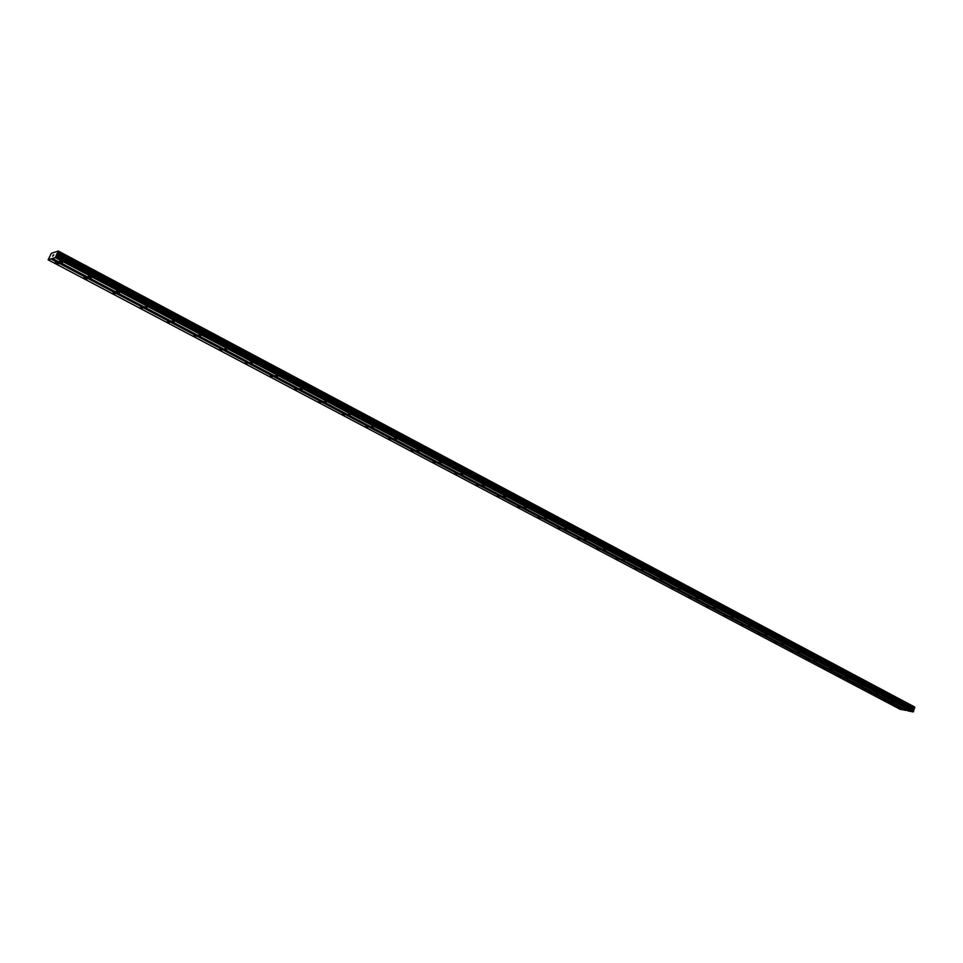 <?xml version="1.0" encoding="UTF-8"?>
<svg xmlns="http://www.w3.org/2000/svg" width="963" height="963" viewBox="0 0 963 963"><rect width="100%" height="100%" fill="white"/><g stroke="black" fill="none" stroke-linecap="round" stroke-linejoin="round"><path stroke-width="1.44" d="M905.726 709.237L907.832 709.887L905.726 709.237M890.956 701.425L893.062 702.075L890.956 701.425M875.981 693.504L878.075 694.154L875.981 693.504M860.778 685.463L862.884 686.113L860.778 685.463M845.37 677.302L847.464 677.952L845.37 677.302M829.721 669.032L831.815 669.682L829.721 669.032M813.855 660.63L815.95 661.292L813.855 660.63M797.749 652.12L799.844 652.77L797.749 652.12M781.402 643.465L783.497 644.127L781.402 643.465M764.815 634.689L766.897 635.339L764.815 634.689M747.962 625.781L750.057 626.432L747.962 625.781M730.869 616.729L732.951 617.391L730.869 616.729M713.499 607.545L715.593 608.207L713.499 607.545M695.864 598.216L697.958 598.878L695.864 598.216M677.964 588.742L680.047 589.404L677.964 588.742M659.775 579.124L661.858 579.786L659.775 579.124M641.298 569.35L643.38 570.012L641.298 569.35M622.519 559.419L624.602 560.081L622.519 559.419M603.44 549.319L605.522 549.993L603.44 549.319M584.06 539.063L586.13 539.737L584.06 539.063M564.354 528.639L566.425 529.313L564.354 528.639M544.324 518.046L546.394 518.72L544.324 518.046M523.956 507.272L526.027 507.946L523.956 507.272M503.252 496.318L505.322 496.992L503.252 496.318M482.198 485.183L484.269 485.858L482.198 485.183M460.783 473.856L462.842 474.53L460.783 473.856M438.996 462.324L441.054 463.01L438.996 462.324M416.835 450.6L418.893 451.286L416.835 450.6M394.288 438.671L396.335 439.357L394.288 438.671M371.333 426.537L373.391 427.223L371.333 426.537M347.98 414.174L350.026 414.86L347.98 414.174M324.194 401.595L326.24 402.281L324.194 401.595M299.987 388.787L302.021 389.473L299.987 388.787M275.322 375.739L277.368 376.437L275.322 375.739M250.211 362.449L252.246 363.147L250.211 362.449M224.632 348.919L226.666 349.617L224.632 348.919M198.559 335.136L200.593 335.834L198.559 335.136M172.004 321.076L174.038 321.786L172.004 321.076M144.932 306.764L146.966 307.474L144.932 306.764M117.342 292.162L116.415 291.199L118.449 291.909L119.364 292.872L117.342 292.162M89.198 277.272L88.235 276.273L91.232 277.994L89.198 277.272M60.5 262.092L59.501 261.069L61.536 261.792L62.535 262.815L60.5 262.092M898.443 707.793L900.525 708.431L898.443 707.793M883.697 700.005L885.779 700.655L883.697 700.005M868.746 692.108L870.829 692.758L868.746 692.108M853.579 684.103L855.65 684.753L853.579 684.103M838.183 675.99L840.266 676.628L838.183 675.99M822.583 667.744L824.665 668.394L822.583 667.744M806.741 659.39L808.824 660.04L806.741 659.39M790.671 650.904L792.754 651.554L790.671 650.904M774.36 642.297L776.443 642.947L774.36 642.297M757.809 633.558L759.891 634.208L757.809 633.558M741.004 624.686L743.087 625.336L741.004 624.686M723.947 615.682L726.03 616.332L723.947 615.682M706.637 606.546L708.708 607.196L706.637 606.546M689.051 597.253L691.121 597.915L689.051 597.253M671.187 587.827L673.257 588.489L671.187 587.827M653.046 578.257L655.117 578.919L653.046 578.257M634.629 568.531L636.699 569.193L634.629 568.531M615.911 558.648L617.981 559.31L615.911 558.648M596.891 548.609L598.962 549.271L596.891 548.609M577.571 538.413L579.63 539.075L577.571 538.413M557.938 528.049L559.997 528.711L557.938 528.049M537.98 517.516L540.026 518.178L537.98 517.516M517.685 506.803L519.743 507.465L517.685 506.803M497.052 495.909L499.111 496.583L497.052 495.909M476.083 484.834L478.13 485.508L476.083 484.834M454.741 473.579L456.787 474.253L454.741 473.579M433.049 462.12L435.095 462.794L433.049 462.12M410.972 450.467L413.019 451.141L410.972 450.467M388.522 438.61L390.557 439.297L388.522 438.61M365.663 426.549L367.697 427.235L365.663 426.549M342.407 414.271L344.441 414.957L342.407 414.271M318.729 401.776L320.763 402.462L318.729 401.776M294.63 389.052L296.664 389.75L294.63 389.052M270.097 376.1L272.12 376.798L270.097 376.1M245.108 362.907L247.13 363.605L245.108 362.907M219.648 349.473L221.671 350.171L219.648 349.473M193.719 335.786L195.742 336.484L193.719 335.786M167.297 321.847L169.319 322.545L167.297 321.847M140.369 307.63L142.392 308.329L140.369 307.63M112.924 293.137L114.946 293.847L112.924 293.137M84.949 278.367L83.998 277.38L86.971 279.089L84.949 278.367M56.42 263.308L55.421 262.297L57.443 263.007L58.442 264.031L56.42 263.308M52.929 256.038L53.254 254.918L52.652 256.194M53.832 254.798L53.459 255.472M58.298 251.247L55.336 257.603L48.15 259.829L51.304 253.317L58.334 251.066L914.718 707.143L58.334 251.066M48.15 259.829L900.176 709.334L907.206 710.465M52.508 258.481L908.061 710.911L913.165 711.934L914.718 707.143M51.208 258.578L905.521 710.116M55.336 257.603L913.165 711.934M55.625 257.217L913.466 711.705M57.274 253.377L914.14 708.72M57.359 253.245L914.212 708.636M50.931 258.963L905.22 710.345M55.998 256.411L913.67 711.103M56.071 256.218L913.67 710.947M56.227 255.243L913.321 710.008M56.36 254.858L913.321 709.683M56.552 254.449L913.43 709.382M56.793 254.039L913.634 709.105M57.696 252.739L914.549 708.335M57.828 252.535L914.669 708.202M58.141 251.873L914.838 707.709M58.189 251.692L914.814 707.552M58.322 251.15L914.706 707.059"/></g></svg>
